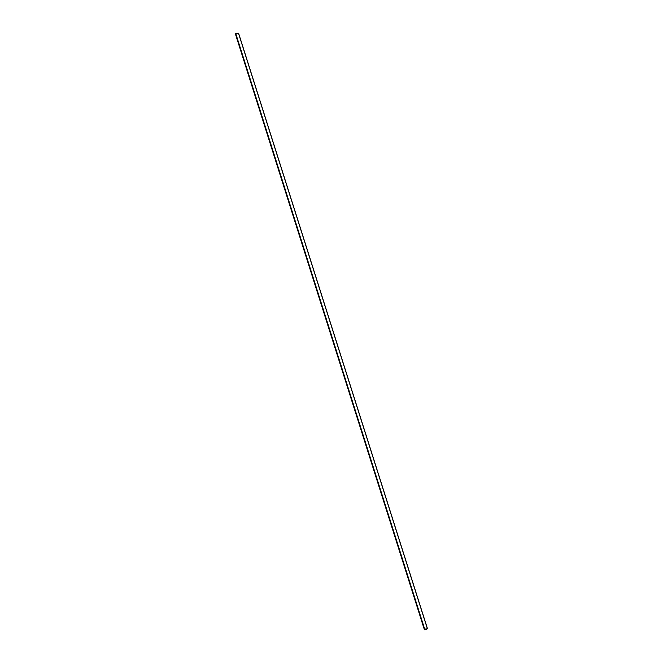 <?xml version="1.0" encoding="UTF-8"?>
<svg xmlns="http://www.w3.org/2000/svg" width="663" height="663" viewBox="0 0 663 663"><rect width="100%" height="100%" fill="white"/><g stroke="black" fill="none" stroke-linecap="round" stroke-linejoin="round"><path stroke-width="0.99" d="M427.262 628.789L424.676 629.104L424.436 629.833L424.966 629.121L426.964 628.789L425.812 629.635L427.262 628.789M238.564 33.191L235.564 33.714L424.552 629.146M425.613 629.013L425.812 629.635M425.679 629.005L425.861 629.568M235.771 33.598L424.676 629.104M238.465 33.15L427.37 628.657M426.027 628.947L426.21 629.51M426.135 628.922L426.309 629.469M424.436 629.833L235.531 34.327L424.436 629.809M235.564 33.714L424.469 629.22M238.564 33.167L427.469 628.673"/></g></svg>
